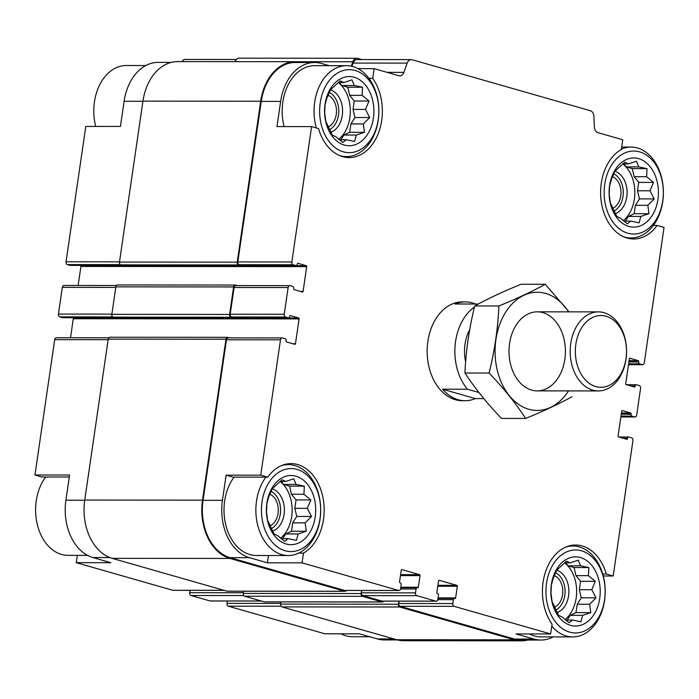 <?xml version="1.0" encoding="UTF-8"?>
<svg xmlns="http://www.w3.org/2000/svg" width="699" height="699" viewBox="0 0 699 699"><rect width="100%" height="100%" fill="white"/><g stroke="black" fill="none" stroke-linecap="round" stroke-linejoin="round"><path stroke-width="1.05" d="M70.582 265.384A1.581 1.127 90 0 1 70.363 265.41A1.581 1.127 90 0 1 70.136 265.384L67.375 264.589A2.368 1.695 90 0 1 66.055 261.793L85.802 126.432L120.429 126.458L124.107 101.285L142.928 101.294M69.297 477.006L41.888 476.989L34.95 475.005L69.585 475.032L65.907 500.204A48.615 34.679 90 0 0 92.932 557.557L109.9 557.575M77.318 555.364L76.252 562.669L110.888 562.695L92.932 557.557M357.975 68.633L374.148 68.642L372.733 78.375L368.958 78.367M372.733 78.375A46.449 33.124 -90 0 1 379.828 128.974A46.449 33.124 -90 0 1 349.212 157.59A46.449 33.124 -90 0 1 318.534 128.59L311.597 126.606L276.97 126.58L280.64 101.399A48.615 34.679 90 0 1 314.655 62.499A48.615 34.679 90 0 1 321.566 63.487L329.229 65.671M226.118 475.145L233.055 477.129L267.691 477.155A46.449 33.124 -90 0 1 291.09 463.62A46.449 33.124 -90 0 1 323.576 501.192A46.449 33.124 -90 0 1 303.471 553.11L302.055 562.844L267.42 562.817L249.473 557.68A48.615 34.679 90 0 1 222.448 500.327L226.118 475.145L260.753 475.171L267.691 477.155M303.471 553.11L298.683 553.11M268.486 555.504L267.42 562.817M628.943 361.584L638.668 361.986A1.581 1.127 90 0 0 639.541 363.847L642.302 364.633A2.368 1.695 90 0 0 642.643 364.686A2.368 1.695 90 0 0 644.303 362.79L664.05 227.428L657.112 225.445L653.329 225.436M657.112 225.445A46.449 33.124 -90 0 1 633.713 238.979A46.449 33.124 -90 0 1 601.227 201.408A46.449 33.124 -90 0 1 621.324 149.49L622.748 139.756L597.96 132.67A6.326 4.509 90 0 1 594.36 126.851L593.923 116.523A6.326 4.509 90 0 0 590.323 110.713L412.113 59.738A6.326 4.509 90 0 0 411.213 59.607A6.326 4.509 90 0 0 407.176 63.102L403.873 72.364A6.326 4.509 90 0 1 399.837 75.859A6.326 4.509 90 0 1 398.937 75.737L374.148 68.642M397.46 639.934L384.345 639.926A48.615 34.679 90 0 1 377.434 638.947L359.478 633.81L324.852 633.783L228.311 606.173L281.059 606.208M399.112 601.149L398.771 603.499A2.368 1.695 90 0 0 400.09 606.295L514.578 639.052L533.966 639.061L516.019 633.932L550.646 633.958L552.07 624.224A46.449 33.124 -90 0 1 544.967 573.626A46.449 33.124 -90 0 1 575.583 545.01A46.449 33.124 -90 0 1 606.26 574.01L613.198 575.993L603.281 575.993M606.26 574.01L602.73 574.01M314.655 62.499L295.258 62.491A48.615 34.679 90 0 0 261.251 101.39L237.826 261.924A2.368 1.695 90 0 0 239.145 264.72L241.906 265.515A1.581 1.127 90 0 0 242.134 265.541A1.581 1.127 90 0 0 242.361 265.515M311.597 126.606L291.85 261.968A2.368 1.695 90 0 0 293.169 264.764L295.93 265.55A1.581 1.127 90 0 0 296.158 265.585A1.581 1.127 90 0 0 297.267 264.318L297.32 263.934A0.786 0.568 90 0 1 297.984 263.313L306.276 265.69A0.786 0.568 90 0 1 306.712 266.616L303.095 291.404A0.786 0.568 90 0 1 302.431 292.025L294.148 289.648A0.786 0.568 90 0 1 293.702 288.722L293.763 288.329A1.581 1.127 90 0 0 292.881 286.468L290.12 285.673A2.368 1.695 90 0 0 289.788 285.629A2.368 1.695 90 0 0 288.128 287.525L284.222 314.253A2.368 1.695 90 0 0 285.542 317.049L288.303 317.835A1.581 1.127 90 0 0 288.53 317.87A1.581 1.127 90 0 0 289.639 316.603L289.692 316.219A0.786 0.568 90 0 1 290.356 315.599L298.648 317.975A0.786 0.568 90 0 1 299.085 318.901L295.467 343.69A0.786 0.568 90 0 1 294.803 344.31L286.52 341.942A0.786 0.568 90 0 1 286.074 341.007L286.136 340.614A1.581 1.127 90 0 0 285.253 338.753L282.492 337.966A2.368 1.695 90 0 0 282.16 337.914A2.368 1.695 90 0 0 280.5 339.81L260.753 475.171M228.468 337.923A2.368 1.695 90 0 0 228.127 337.87A2.368 1.695 90 0 0 226.467 339.775L203.051 500.309A48.615 34.679 90 0 0 230.076 557.662L344.563 590.419A2.368 1.695 90 0 0 344.904 590.463A2.368 1.695 90 0 0 345.245 590.419M302.055 562.844L398.596 590.454A2.368 1.695 90 0 0 398.928 590.506A2.368 1.695 90 0 0 400.588 588.61L401.156 584.731A1.581 1.127 90 0 0 400.274 582.87L400.003 582.791A0.786 0.568 90 0 1 399.557 581.856L401.252 570.235A0.786 0.568 90 0 1 401.916 569.624L419.601 574.683A0.786 0.568 90 0 1 420.038 575.609L418.343 587.23A0.786 0.568 90 0 1 417.679 587.85L417.399 587.772A1.581 1.127 90 0 0 417.172 587.737A1.581 1.127 90 0 0 416.071 589.004L415.503 592.874A2.368 1.695 90 0 0 416.822 595.67L435.879 601.123A2.368 1.695 90 0 0 436.22 601.175A2.368 1.695 90 0 0 437.88 599.279L438.439 595.399A1.581 1.127 90 0 0 437.565 593.538L437.286 593.46A0.786 0.568 90 0 1 436.849 592.525L438.544 580.904A0.786 0.568 90 0 1 439.208 580.292L456.884 585.343A0.786 0.568 90 0 1 457.329 586.278L455.634 597.898A0.786 0.568 90 0 1 454.962 598.519L454.691 598.431A1.581 1.127 90 0 0 454.464 598.405A1.581 1.127 90 0 0 453.363 599.672L452.795 603.543A2.368 1.695 90 0 0 454.114 606.339L550.646 633.958M533.966 639.061A48.615 34.679 90 0 0 540.886 640.048A48.615 34.679 90 0 0 553.189 636.894M514.578 639.052A48.615 34.679 90 0 0 521.489 640.031L540.886 640.048M613.198 575.993L632.944 440.632A2.368 1.695 90 0 0 631.625 437.836L628.864 437.05A1.581 1.127 90 0 0 628.637 437.015A1.581 1.127 90 0 0 627.536 438.282L627.475 438.666A0.786 0.568 90 0 1 626.811 439.287L618.528 436.91A0.786 0.568 90 0 1 618.091 435.984L621.699 411.195A0.786 0.568 90 0 1 622.372 410.575L630.655 412.952A0.786 0.568 90 0 1 631.092 413.878L631.04 414.271A1.581 1.127 90 0 0 631.913 416.132L634.675 416.927A2.368 1.695 90 0 0 635.015 416.971A2.368 1.695 90 0 0 636.675 415.075L640.572 388.347A2.368 1.695 90 0 0 639.253 385.551L636.492 384.765A1.581 1.127 90 0 0 636.265 384.73A1.581 1.127 90 0 0 635.164 385.997L635.103 386.381A0.786 0.568 90 0 1 634.439 387.001L626.155 384.625A0.786 0.568 90 0 1 625.719 383.699L629.327 358.91A0.786 0.568 90 0 1 630 358.29L638.283 360.658A0.786 0.568 90 0 1 638.72 361.593M483.83 398.605L475.355 398.596A49.411 35.238 -90 0 1 465.132 400.71L462.362 400.71A49.411 35.238 -90 0 1 427.159 351.274A49.411 35.238 -90 0 1 462.441 301.889L465.211 301.889A49.411 35.238 -90 0 1 475.425 304.021M117.851 285A2.368 1.695 90 0 0 117.511 284.956A2.368 1.695 90 0 0 115.851 286.852L111.84 314.349A2.368 1.695 90 0 0 113.159 317.145L116.48 318.097A1.581 1.127 90 0 0 116.698 318.124A1.581 1.127 90 0 0 116.925 318.097M110.224 337.285A2.368 1.695 90 0 0 109.883 337.241A2.368 1.695 90 0 0 108.223 339.137L84.754 500.065A49.411 35.238 90 0 0 112.216 558.352L226.983 591.179A2.368 1.695 90 0 0 227.315 591.232A2.368 1.695 90 0 0 227.656 591.179M243.663 591.24L243.339 593.442A2.368 1.695 90 0 0 244.659 596.238L264.274 601.848A2.368 1.695 90 0 0 264.606 601.9A2.368 1.695 90 0 0 264.947 601.848M280.954 601.909L280.631 604.111A2.368 1.695 90 0 0 281.95 606.907L396.717 639.734A49.411 35.238 90 0 0 403.742 640.73L521.489 640.826A49.411 35.238 90 0 0 527.771 640.039M411.213 59.607L357.189 59.564A6.326 4.509 90 0 0 353.144 63.067L351.981 66.344M80.14 265.419L123.19 265.55M78.139 285.472L80.909 266.45A0.786 0.568 90 0 0 80.472 265.515M236.096 285.638A2.368 1.695 90 0 0 235.755 285.585A2.368 1.695 90 0 0 234.095 287.49L230.198 314.209A2.368 1.695 90 0 0 231.518 317.005L234.279 317.8A1.581 1.127 90 0 0 234.506 317.827A1.581 1.127 90 0 0 234.733 317.8M72.513 317.704L115.562 317.835M70.512 337.757L73.281 318.735A0.786 0.568 90 0 0 72.845 317.8M361.82 590.48L361.479 592.831A2.368 1.695 90 0 0 362.798 595.635L381.855 601.088A2.368 1.695 90 0 0 382.196 601.131A2.368 1.695 90 0 0 382.528 601.088M237.345 285.585L235.598 285.087A2.368 1.695 90 0 0 235.266 285.043A2.368 1.695 90 0 0 233.606 286.94L229.595 314.436A2.368 1.695 90 0 0 230.906 317.232L234.226 318.185A1.581 1.127 90 0 0 234.453 318.22A1.581 1.127 90 0 0 235.187 317.827M229.718 337.879L227.97 337.372A2.368 1.695 90 0 0 227.638 337.329A2.368 1.695 90 0 0 225.978 339.225L202.5 500.152A49.411 35.238 90 0 0 229.962 558.44L344.729 591.267A2.368 1.695 90 0 0 345.07 591.319A2.368 1.695 90 0 0 346.372 590.463M361.532 590.48L361.086 593.53A2.368 1.695 90 0 0 362.405 596.326L382.021 601.935A2.368 1.695 90 0 0 382.353 601.988A2.368 1.695 90 0 0 383.655 601.131M398.823 601.14L398.378 604.198A2.368 1.695 90 0 0 399.697 606.994L514.464 639.821A49.411 35.238 90 0 0 521.489 640.826M361.881 59.572L357.774 58.393A6.326 4.509 90 0 0 356.874 58.27A6.326 4.509 90 0 0 352.838 61.765L351.265 66.187M356.874 58.27L239.128 58.174A6.326 4.509 90 0 0 235.1 61.652M301.54 62.491A49.411 35.238 90 0 0 295.258 61.695A49.411 35.238 90 0 0 260.692 101.233L237.223 262.151A2.368 1.695 90 0 0 238.534 264.947L241.854 265.9A1.581 1.127 90 0 0 242.081 265.935A1.581 1.127 90 0 0 242.815 265.541M295.258 61.695L177.511 61.608A49.411 35.238 90 0 0 142.946 101.137L119.468 262.064A2.368 1.695 90 0 0 120.787 264.86L124.107 265.812A1.581 1.127 90 0 0 124.326 265.838A1.581 1.127 90 0 0 124.553 265.812M236.393 59.476L185.41 59.432A6.326 4.509 90 0 0 182.002 61.608M171.229 62.394L158.114 62.386A48.615 34.679 90 0 0 124.107 101.285M64.325 285.507A2.368 1.695 90 0 0 63.985 285.454A2.368 1.695 90 0 0 62.325 287.359L58.428 314.078A2.368 1.695 90 0 0 59.747 316.874L62.508 317.669A1.581 1.127 90 0 0 62.735 317.696A1.581 1.127 90 0 0 62.954 317.669M56.698 337.792A2.368 1.695 90 0 0 56.357 337.748A2.368 1.695 90 0 0 54.697 339.644L34.95 475.005M76.252 562.669L172.793 590.288A2.368 1.695 90 0 0 173.134 590.332A2.368 1.695 90 0 0 173.466 590.288M190.049 590.349L189.709 592.708A2.368 1.695 90 0 0 191.019 595.504L210.084 600.957A2.368 1.695 90 0 0 210.416 601A2.368 1.695 90 0 0 210.757 600.957M227.341 601.018L226.992 603.368A2.368 1.695 90 0 0 228.311 606.173M284.117 126.58A45.461 32.425 -90 0 1 314.646 65.662L346.512 65.689A45.461 32.425 -90 0 1 378.238 120.228A45.461 32.425 -90 0 1 346.442 156.602A45.461 32.425 -90 0 1 339.487 155.536M281.365 465.665A45.461 32.425 -90 0 1 288.311 464.608A45.461 32.425 -90 0 1 320.046 519.156A45.461 32.425 -90 0 1 288.25 555.522L256.384 555.495A45.461 32.425 -90 0 1 226.31 526.915A45.461 32.425 -90 0 1 234.069 477.137M565.858 547.046A45.461 32.425 -90 0 1 572.813 545.998A45.461 32.425 -90 0 1 604.548 600.537A45.461 32.425 -90 0 1 572.743 636.911L540.886 636.885A45.461 32.425 -90 0 1 529.423 633.941M604.556 599.751A41.503 29.603 -90 0 1 555.915 622.521A41.503 29.603 -90 0 1 566.19 552.088A41.503 29.603 -90 0 1 604.556 599.751M599.725 598.37A34.583 24.666 -90 0 1 559.183 617.348A34.583 24.666 -90 0 1 567.745 558.65A34.583 24.666 -90 0 1 599.725 598.37M572.743 636.911A45.461 32.425 -90 0 1 551.791 626.112M572.612 620.039L580.913 621.761L582.643 615.347L590.751 612.639L589.659 604.242L596.029 597.837L591.782 589.72L595.321 581.332L588.436 575.653L588.82 567.536L580.519 565.823L578.274 560.144L570.166 562.861L566.496 561.148L556.649 570.27L553.11 578.658L551.38 585.063L550.995 593.18L552.088 601.577L558.588 615.373L562.249 617.077L569.135 622.757L572.612 620.039L565.657 620.039M567.212 620.039L570.192 615.338L575.976 612.621L577.208 604.233L581.253 597.828L579.322 589.711L580.546 581.315L575.976 575.644L574.045 567.527L568.069 565.814L565.683 562.852M564.635 562.878A32.608 23.259 -90 0 1 576.177 597.951A32.608 23.259 -90 0 1 565.115 619.585M556.719 570.201A21.739 15.509 -90 0 1 568.575 595.784A21.739 15.509 -90 0 1 556.972 612.586M555.478 572.699A19.764 14.094 -90 0 1 564.801 595.382A19.764 14.094 -90 0 1 555.653 610.078M554.263 575.522A16.558 11.804 -90 0 1 562.555 594.744A16.558 11.804 -90 0 1 554.359 607.3M662.748 200.831A41.503 29.603 -90 0 1 614.106 223.601A41.503 29.603 -90 0 1 624.382 153.168A41.503 29.603 -90 0 1 662.748 200.831M657.916 199.442A34.583 24.666 -90 0 1 617.383 218.42A34.583 24.666 -90 0 1 625.946 159.73A34.583 24.666 -90 0 1 657.916 199.442M621.376 149.114A45.461 32.425 -90 0 1 631.014 147.07A45.461 32.425 -90 0 1 662.739 201.618A45.461 32.425 -90 0 1 630.944 237.983A45.461 32.425 -90 0 1 623.989 236.926M630.813 221.12L639.104 222.832L640.843 216.428L648.952 213.711L647.859 205.323L654.229 198.918L649.983 190.792L653.521 182.413L646.636 176.733L647.021 168.616L638.72 166.904L636.466 161.224L628.357 163.933L624.696 162.229L614.849 171.351L611.31 179.73L609.572 186.144L609.187 194.261L610.279 202.649L616.78 216.445L620.45 218.158L627.335 223.837L630.813 221.12L623.858 221.12M625.413 221.12L628.384 216.419L634.176 213.702L635.4 205.314L639.454 198.909L637.523 190.783L638.746 182.395L634.176 176.725L632.245 168.599L626.26 166.886L623.884 163.933M622.826 163.959A32.608 23.259 -90 0 1 634.369 199.032A32.608 23.259 -90 0 1 623.316 220.666M614.919 171.281A21.739 15.509 -90 0 1 626.776 196.865A21.739 15.509 -90 0 1 615.164 213.667M613.678 173.78A19.764 14.094 -90 0 1 622.992 196.463A19.764 14.094 -90 0 1 613.853 211.159M612.455 176.602A16.558 11.804 -90 0 1 620.756 195.825A16.558 11.804 -90 0 1 612.56 208.381M369.771 636.754L352.488 636.745A45.461 32.425 -90 0 1 341.025 633.801M320.055 518.361A41.503 29.603 -90 0 1 271.413 541.14A41.503 29.603 -90 0 1 281.688 470.698A41.503 29.603 -90 0 1 320.055 518.361M315.223 516.98A34.583 24.666 -90 0 1 274.69 535.958A34.583 24.666 -90 0 1 283.252 477.26A34.583 24.666 -90 0 1 315.223 516.98M288.25 555.522A45.461 32.425 -90 0 1 258.167 526.941A45.461 32.425 -90 0 1 265.926 477.155M378.246 119.442A41.503 29.603 -90 0 1 329.605 142.22A41.503 29.603 -90 0 1 339.889 71.779A41.503 29.603 -90 0 1 378.246 119.442M373.415 118.061A34.583 24.666 -90 0 1 332.881 137.039A34.583 24.666 -90 0 1 341.444 78.34A34.583 24.666 -90 0 1 373.415 118.061M316.35 127.961A45.461 32.425 -90 0 1 346.512 65.689M87.55 555.373L67.986 555.356A45.461 32.425 -90 0 1 37.912 526.775A45.461 32.425 -90 0 1 45.671 476.989M95.719 126.44A45.461 32.425 -90 0 1 126.257 65.523L145.811 65.54M346.311 139.739L354.611 141.451L356.341 135.038L364.45 132.329L363.358 123.941L369.727 117.528L365.481 109.411L369.02 101.023L362.134 95.344L362.519 87.226L354.218 85.514L351.964 79.843L343.856 82.552L340.195 80.839L330.347 89.961L326.809 98.349L325.07 104.763L324.686 112.88L325.778 121.268L332.278 135.064L335.948 136.777L342.833 142.447L346.311 139.739L339.356 139.73M340.911 139.73L343.882 135.029L349.675 132.321L350.898 123.933L354.952 117.519L353.021 109.402L354.244 101.014L349.675 95.335L347.744 87.218L341.759 85.505L339.382 82.543M338.325 82.578A32.608 23.259 -90 0 1 349.867 117.65A32.608 23.259 -90 0 1 338.814 139.284M330.417 89.891A21.739 15.509 -90 0 1 342.274 115.475A21.739 15.509 -90 0 1 330.662 132.277M329.177 92.39A19.764 14.094 -90 0 1 338.491 115.082A19.764 14.094 -90 0 1 329.351 129.778M327.953 95.221A16.558 11.804 -90 0 1 336.254 114.435A16.558 11.804 -90 0 1 328.058 126.991M288.11 538.658L296.411 540.371L298.15 533.957L306.258 531.249L305.166 522.861L311.527 516.456L307.28 508.33L310.819 499.942L303.934 494.263L304.318 486.146L296.026 484.433L293.772 478.763L285.664 481.471L281.994 479.759L272.156 488.881L268.608 497.269L266.878 503.682L266.494 511.799L267.586 520.187L274.087 533.984L277.748 535.696L284.633 541.375L288.11 538.658L281.155 538.649M282.711 538.649L285.69 533.949L291.483 531.24L292.706 522.852L296.752 516.439L294.821 508.322L296.044 499.934L291.474 494.254L289.543 486.137L283.567 484.424L281.181 481.471M280.133 481.497A32.608 23.259 -90 0 1 291.675 516.57A32.608 23.259 -90 0 1 280.614 538.204M272.217 488.819A21.739 15.509 -90 0 1 284.082 514.394A21.739 15.509 -90 0 1 272.47 531.205M270.976 491.31A19.764 14.094 -90 0 1 280.299 514.001A19.764 14.094 -90 0 1 271.151 528.697M269.762 494.141A16.558 11.804 -90 0 1 278.053 513.354A16.558 11.804 -90 0 1 269.858 525.91M296.752 516.439L311.527 516.456M292.706 522.852L305.166 522.861M294.821 508.322L307.28 508.33M296.044 499.934L310.819 499.942M291.474 494.254L303.934 494.263M289.543 486.137L304.318 486.146M283.567 484.424L296.026 484.433M280.159 481.471L285.664 481.471M285.69 533.949L298.15 533.957M291.483 531.24L306.258 531.249M581.253 597.828L596.029 597.837M577.208 604.233L589.659 604.242M579.322 589.711L591.782 589.72M580.546 581.315L595.321 581.332M575.976 575.644L588.436 575.653M574.045 567.527L588.82 567.536M568.069 565.814L580.519 565.823M564.661 562.852L570.166 562.861M570.192 615.338L582.643 615.347M575.976 612.621L590.751 612.639M639.454 198.909L654.229 198.918M635.4 205.314L647.859 205.323M637.523 190.783L649.983 190.792M638.746 182.395L653.521 182.413M634.176 176.725L646.636 176.733M632.245 168.599L647.021 168.616M626.26 166.886L638.72 166.904M622.861 163.933L628.357 163.933M628.384 216.419L640.843 216.428M634.176 213.702L648.952 213.711M354.952 117.519L369.727 117.528M350.898 123.933L363.358 123.941M353.021 109.402L365.481 109.411M354.244 101.014L369.02 101.023M349.675 95.335L362.134 95.344M347.744 87.218L362.519 87.226M341.759 85.505L354.218 85.514M338.36 82.543L343.856 82.552M343.882 135.029L356.341 135.038M349.675 132.321L364.45 132.329M478.929 392.506L467.491 389.229A49.411 35.238 -90 0 1 455.582 341.444A49.411 35.238 -90 0 1 474.446 307.062M465.639 361.89A35.894 25.601 -90 0 1 465.027 344.144A35.894 25.601 -90 0 1 469.702 329.657M478.291 304.021L454.988 304.004A49.411 35.238 -90 0 1 465.211 301.889M465.132 400.71A49.411 35.238 -90 0 1 442.554 389.212L467.491 389.229M475.355 398.596L442.554 389.212M575.845 344.231A35.894 25.601 -90 0 1 617.907 324.537A35.894 25.601 -90 0 1 609.021 385.446A35.894 25.601 -90 0 1 575.845 344.231M570.76 343.497A39.528 28.196 -90 0 1 598.405 311.876A39.528 28.196 -90 0 1 626.575 351.422A39.528 28.196 -90 0 1 598.353 390.933A39.528 28.196 -90 0 1 570.76 343.497M568.505 390.907A59.092 42.15 -90 0 1 528.759 409.256A59.092 42.15 -90 0 1 500.633 321.994A59.092 42.15 -90 0 1 568.567 311.85M531.555 390.086A39.528 28.196 -90 0 1 516.107 325.149A39.528 28.196 -90 0 1 563.953 338.832A39.528 28.196 -90 0 1 531.555 390.086M569.065 311.85L545.229 284.275C532.061 291.5 516.613 298.735 498.903 305.961C497.95 328.041 494.691 350.4 489.117 373.048C503.568 388.181 515.748 403.306 525.657 418.439C543.368 411.213 558.807 403.978 571.983 396.752M525.657 418.439L501.471 418.421C487.028 403.288 474.848 388.155 464.931 373.03C465.892 350.95 469.151 328.591 474.717 305.944C487.893 298.709 503.332 291.483 521.043 284.257L545.229 284.275M489.117 373.048L464.931 373.03M498.903 305.961L474.717 305.944M261.251 101.39L280.64 101.399M237.826 261.924L291.85 261.968M226.467 339.775L280.5 339.81M203.051 500.309L222.448 500.327M230.076 557.662L249.473 557.68M344.563 590.419L398.596 590.454M400.09 606.295L454.114 606.339M628.497 364.625L642.302 364.633M353.144 63.067L407.176 63.102M387.106 72.347L403.873 72.364M239.145 264.72L293.169 264.764M241.906 265.515L295.93 265.55M242.728 265.637L306.276 265.69M80.909 266.45L306.712 266.616M300.273 291.404L303.095 291.404M234.095 287.49L288.128 287.525M230.198 314.209L284.222 314.253M231.518 317.005L285.542 317.049M234.279 317.8L288.303 317.835M235.1 317.923L298.648 317.975M73.281 318.735L299.085 318.901M292.645 343.69L295.467 343.69M400.606 574.665L419.601 574.683M400.475 575.6L420.038 575.609M400.789 587.221L418.343 587.23M400.51 588.986L416.071 589.004M361.479 592.831L415.503 592.874M362.798 595.635L416.822 595.67M381.855 601.088L435.879 601.123M437.897 585.334L456.884 585.343M437.757 586.26L457.329 586.278M438.081 597.881L455.634 597.898M437.801 599.655L453.363 599.672M398.771 603.499L452.795 603.543M623.29 438.273L627.536 438.282M624.653 438.666L627.475 438.666M621.446 412.943L630.655 412.952M621.315 413.869L631.092 413.878M621.254 414.262L631.04 414.271M620.983 416.123L631.913 416.132M620.869 416.91L634.675 416.927M630.917 385.988L635.164 385.997M632.28 386.381L635.103 386.381M629.074 360.658L638.283 360.658M628.882 361.977L638.668 361.986M628.611 363.838L639.541 363.847M296.411 61.722L352.838 61.765M142.946 101.137L260.692 101.233M119.468 262.064L237.223 262.151M120.787 264.86L238.534 264.947M124.107 265.812L241.854 265.9M115.851 286.852L233.606 286.94M111.84 314.349L229.595 314.436M113.159 317.145L230.906 317.232M116.48 318.097L234.226 318.185M108.223 339.137L225.978 339.225M84.754 500.065L202.5 500.152M112.216 558.352L229.962 558.44M226.983 591.179L344.729 591.267M243.339 593.442L361.086 593.53M244.659 596.238L362.405 596.326M264.274 601.848L382.021 601.935M280.631 604.111L398.378 604.198M281.95 606.907L399.697 606.994M396.717 639.734L514.464 639.821M66.055 261.793L119.503 261.837M67.375 264.589L120.333 264.633M70.136 265.384L122.744 265.419M62.325 287.359L115.772 287.394M58.428 314.078L111.875 314.122M59.747 316.874L112.705 316.918M62.508 317.669L115.117 317.704M54.697 339.644L108.144 339.679M65.907 500.204L84.728 500.222M172.793 590.288L223.995 590.323M189.709 592.708L243.444 592.743M191.019 595.504L243.768 595.539M210.084 600.957L261.277 600.991M226.992 603.368L280.736 603.412M377.434 638.947L394 638.956M628.488 364.677L642.643 364.686M242.134 265.541L296.158 265.585M235.755 285.585L289.788 285.629M234.506 317.827L288.53 317.87M228.127 337.87L282.16 337.914M344.904 590.463L398.928 590.506M400.719 587.728L417.172 587.737M382.196 601.131L436.22 601.175M438.011 598.388L454.464 598.405M618.86 437.006L628.637 437.015M620.861 416.962L635.015 416.971M626.487 384.721L636.265 384.73M124.326 265.838L242.081 265.935M117.511 284.956L235.266 285.043M116.698 318.124L234.453 318.22M109.883 337.241L227.638 337.329M227.315 591.232L345.07 591.319M264.606 601.9L382.353 601.988M70.363 265.41L122.858 265.454M63.985 285.454L116.436 285.498M62.735 317.696L115.23 317.739M56.357 337.748L108.808 337.783M173.134 590.332L224.161 590.375M210.416 601L261.443 601.044M572.813 545.998L568.785 545.989M631.014 147.07L621.682 147.07M630.944 237.983L626.916 237.983M288.311 464.608L284.292 464.608M346.442 156.602L342.414 156.602M598.405 311.876L537.234 311.833M598.353 390.933L537.173 390.881"/></g></svg>
